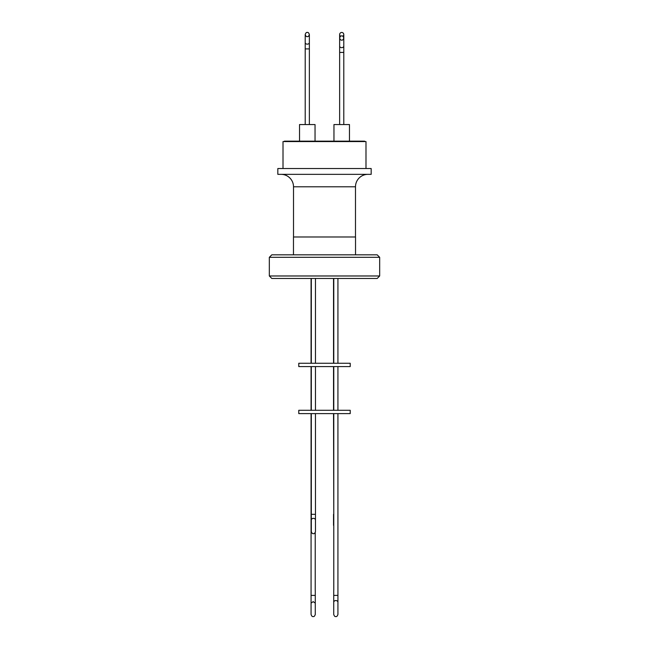 <?xml version="1.0" encoding="UTF-8"?>
<svg xmlns="http://www.w3.org/2000/svg" width="649" height="649" viewBox="0 0 649 649"><rect width="100%" height="100%" fill="white"/><g stroke="black" fill="none" stroke-linecap="round" stroke-linejoin="round"><path stroke-width="0.97" d="M355.49 236.982L355.49 186.79L293.51 186.79A12.445 12.445 0 0 0 281.066 174.346M355.49 186.79A12.445 12.445 0 0 1 367.934 174.346M342.826 36.271A2.077 2.077 0 0 0 341.715 32.45A2.077 2.077 0 0 0 340.603 36.271M333.773 520.247L333.773 532.545M313.175 601.639L311.074 603.124L311.074 614.449C311.642 616.12 312.339 616.818 313.175 616.55C314.011 616.818 314.708 616.12 315.276 614.449L315.276 603.124L313.175 601.639M293.47 254.822L293.47 236.982L355.53 236.982L355.53 254.822M371.171 168.537L277.829 168.537L277.829 174.346L371.171 174.346L371.171 168.537M379.673 257.312L377.183 254.822L271.817 254.822L269.327 257.312L379.673 257.312L379.673 275.979L269.327 275.979L269.327 257.312M365.987 168.537L365.987 141.571L283.013 141.571L283.013 168.537M269.327 275.979L271.817 278.47L377.183 278.47L379.673 275.979M364.616 141.571L364.616 141.157L284.384 141.157L284.384 141.571M349.47 141.157L349.47 124.559L333.959 124.559L333.959 141.157M315.041 141.157L315.041 124.559L299.53 124.559L299.53 141.157M333.529 278.47L333.529 363.27M333.529 366.588L333.529 410.29M333.529 413.608L333.773 514.324M324.5 363.27L350.217 363.27L350.217 366.588L298.783 366.588L298.783 363.27L324.5 363.27M324.5 410.29L350.217 410.29L350.217 413.608L298.783 413.608L298.783 410.29L324.5 410.29M343.792 38.023C343.232 39.67 342.542 40.368 341.715 40.1C340.887 40.368 340.198 39.67 339.638 38.023C340.198 36.376 340.887 35.679 341.715 35.946C342.542 35.679 343.232 36.376 343.792 38.023L343.792 52.415L339.638 52.415L339.638 124.559M309.362 34.527C308.802 36.174 308.113 36.863 307.285 36.595C306.458 36.863 305.768 36.174 305.208 34.527C305.768 32.872 306.458 32.182 307.285 32.45C308.113 32.182 308.802 32.872 309.362 34.527L309.362 48.91L305.208 48.91L305.208 124.559L305.208 52.415M343.792 46.071A2.077 1.582 180 0 1 341.715 47.661A2.077 1.582 180 0 1 339.638 46.071L339.638 48.91M309.362 42.574A2.077 1.582 180 0 1 307.285 44.156A2.077 1.582 180 0 1 305.208 42.574L305.208 48.91M311.325 520.011A2.077 1.777 -0 0 1 315.471 520.011L315.471 531.563C314.919 533.218 314.221 533.908 313.394 533.64C312.567 533.908 311.877 533.218 311.325 531.563L311.325 514.324L315.471 514.324L315.471 413.608M333.724 602.296A2.101 1.744 0 0 1 337.926 602.296L337.926 614.449C337.358 616.12 336.661 616.818 335.825 616.55C334.989 616.818 334.292 616.12 333.724 614.449L333.724 595.401L337.926 595.401L337.926 413.608M311.147 602.743A2.101 1.744 -0 0 1 311.074 602.296L311.074 595.401L315.276 595.401L315.276 590.33M315.203 602.743A2.101 1.744 -0 0 0 315.276 602.296L315.276 595.401M333.529 525.341L333.529 520.011A2.077 1.777 -0 0 0 333.618 520.522M339.638 52.415L339.638 38.023M305.208 42.574L305.208 34.527M343.792 42.315L343.792 34.527M339.638 42.315L339.638 34.527M343.792 52.415L343.792 124.559L343.792 52.415M309.362 48.91L309.362 124.559M315.471 278.47L315.471 363.27M315.471 366.588L315.471 410.29M337.926 278.47L337.926 363.27M337.926 366.588L337.926 410.29M315.227 532.545L315.227 590.33M337.926 595.401L337.926 602.296M311.074 595.401L311.074 413.608M333.724 595.401L333.724 590.33M333.773 413.608L333.773 590.33M333.773 366.588L333.773 410.29M311.074 366.588L311.074 410.29M333.529 520.011L333.529 514.324M315.471 520.011L315.471 514.324M333.773 278.47L333.773 363.27M311.074 278.47L311.074 363.27M311.325 278.47L311.325 363.27M311.325 366.588L311.325 410.29M311.325 413.608L311.325 514.324M293.51 236.982L293.51 186.79"/></g></svg>

